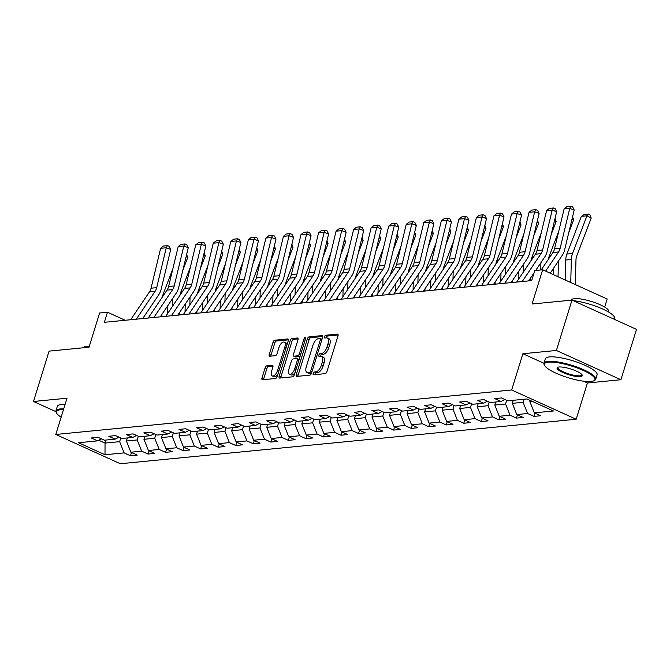 <?xml version="1.0" encoding="UTF-8"?>
<svg xmlns="http://www.w3.org/2000/svg" width="670" height="670" viewBox="0 0 670 670"><rect width="100%" height="100%" fill="white"/><g stroke="black" fill="none" stroke-linecap="round" stroke-linejoin="round"><path stroke-width="1" d="M313.175 373.466A1.491 0.695 -65.6 0 0 313.326 374.748A1.491 0.695 -65.6 0 0 313.518 374.781L325.243 373.634A2.127 0.997 -65.6 0 0 326.96 371.548L337.973 335.963A2.127 0.997 -65.6 0 0 337.747 334.137A2.127 0.997 -65.6 0 0 337.479 334.096L325.754 335.243A1.491 0.695 -65.6 0 0 324.556 336.7A1.491 0.695 -65.6 0 0 324.707 337.981A1.491 0.695 -65.6 0 0 324.9 338.007L326.416 337.856A6.809 3.183 -65.6 0 1 327.27 337.99A6.809 3.183 -65.6 0 1 327.99 343.844L327.069 346.809A6.809 3.183 -65.6 0 1 321.583 353.475L320.059 353.626A1.491 0.695 -65.6 0 0 318.861 355.083A1.491 0.695 -65.6 0 0 319.021 356.365A1.491 0.695 -65.6 0 0 319.205 356.39L320.721 356.247A6.809 3.183 -65.6 0 1 321.575 356.373A6.809 3.183 -65.6 0 1 322.295 362.227L321.382 365.192A6.809 3.183 -65.6 0 1 315.888 371.858L314.372 372.009A1.491 0.695 -65.6 0 0 313.175 373.466M321.575 356.373L323.317 357.16A6.809 3.183 -65.6 0 1 324.046 363.014L323.124 365.979A6.809 3.183 -65.6 0 1 317.63 372.654L316.114 372.805A1.491 0.695 -65.6 0 0 314.917 374.262A1.491 0.695 -65.6 0 0 314.825 374.647M338.132 334.992L327.496 336.03A1.491 0.695 -65.6 0 0 326.298 337.487A1.491 0.695 -65.6 0 0 326.206 337.881M327.27 337.99L329.012 338.777A6.809 3.183 -65.6 0 1 329.732 344.631L328.811 347.596A6.809 3.183 -65.6 0 1 323.325 354.271L321.809 354.413A1.491 0.695 -65.6 0 0 320.603 355.879A1.491 0.695 -65.6 0 0 320.52 356.264M266.811 365.82A2.127 0.997 -65.6 0 0 265.094 367.905L262.003 377.888A2.127 0.997 -65.6 0 0 262.23 379.714A2.127 0.997 -65.6 0 0 262.489 379.756L275.521 378.483A2.127 0.997 -65.6 0 0 277.229 376.398L288.251 340.812A2.127 0.997 -65.6 0 0 288.025 338.986A2.127 0.997 -65.6 0 0 287.757 338.945L274.734 340.218A2.127 0.997 -65.6 0 0 273.017 342.303L269.281 354.363A2.127 0.997 -65.6 0 0 269.507 356.189A2.127 0.997 -65.6 0 0 269.776 356.231L275.353 355.686A2.127 0.997 -65.6 0 0 277.062 353.601L278.913 347.621A5.687 2.663 -65.6 0 1 284.222 342.152A5.687 2.663 -65.6 0 1 284.825 347.043L277.573 370.477A5.687 2.663 -65.6 0 1 272.271 375.945A5.687 2.663 -65.6 0 1 271.668 371.046L272.874 367.143A2.127 0.997 -65.6 0 0 272.648 365.317A2.127 0.997 -65.6 0 0 272.38 365.276L266.811 365.82L268.553 366.607A2.127 0.997 -65.6 0 0 266.836 368.693L263.745 378.676A2.127 0.997 -65.6 0 0 263.586 379.647M583.386 381.171L587.406 382.997L620.914 379.722L556.393 350.46L571.979 300.11L532.064 304.004L542.658 269.767L534.786 270.538L531.67 280.604L104.361 322.303L107.476 312.228L99.604 312.999L89.01 347.236L49.086 351.13L33.5 401.481L55.92 411.656M556.393 350.46L522.885 353.735L511.662 389.982L55.786 434.47L67.008 398.215L33.5 401.481M296.333 374.538A2.127 0.997 -65.6 0 0 296.55 376.364A2.127 0.997 -65.6 0 0 296.818 376.406L309.841 375.133A2.127 0.997 -65.6 0 0 311.558 373.048L322.58 337.471A2.127 0.997 -65.6 0 0 322.354 335.637A2.127 0.997 -65.6 0 0 322.086 335.595L309.063 336.868A2.127 0.997 -65.6 0 0 307.346 338.953L296.333 374.538L298.075 375.326A2.127 0.997 -65.6 0 0 297.916 376.297M292.681 376.808L279.658 378.081A2.127 0.997 -65.6 0 1 279.39 378.039A2.127 0.997 -65.6 0 1 279.164 376.213L290.177 340.628A2.127 0.997 -65.6 0 1 291.894 338.543L297.472 337.998A2.127 0.997 -65.6 0 1 297.74 338.04A2.127 0.997 -65.6 0 1 297.966 339.866L293.493 354.296A2.127 0.997 -65.6 0 0 293.72 356.13A2.127 0.997 -65.6 0 0 293.988 356.172L297.681 355.812A2.127 0.997 -65.6 0 0 299.398 353.727L304.054 338.702A1.491 0.695 -65.6 0 1 305.436 337.27A1.491 0.695 -65.6 0 1 305.595 338.551L294.398 374.723A2.127 0.997 -65.6 0 1 292.681 376.808M571.979 300.11L636.5 329.372L620.914 379.722M511.662 389.982L576.183 419.244L120.307 463.732L55.786 434.47M131.504 452.51L130.491 455.768L137.241 455.106L130.876 452.225L141.672 451.17L148.036 454.059L154.778 453.397L148.413 450.508L159.209 449.461L165.574 452.342L172.324 451.689L165.959 448.8L176.754 447.744L183.119 450.634L189.87 449.972L183.505 447.091L194.3 446.036L200.665 448.917L207.407 448.264L201.042 445.374L211.837 444.319L218.202 447.208L224.953 446.547L218.588 443.666L229.383 442.61L235.748 445.5L242.49 444.838L236.125 441.949L246.92 440.902L253.285 443.783L260.035 443.13L253.67 440.24L264.466 439.185L270.831 442.074L277.581 441.413L271.216 438.532L282.011 437.477L288.376 440.366L295.118 439.704L288.753 436.815L299.549 435.76L305.914 438.649L312.664 437.996L306.299 435.106L317.094 434.051L323.459 436.941L330.201 436.279L323.836 433.39L334.632 432.343L340.997 435.224L347.747 434.57L341.382 431.681L352.177 430.626L358.542 433.515L365.292 432.854L358.927 429.972L369.723 428.917L376.088 431.807L382.83 431.145L376.465 428.256L387.26 427.209L393.625 430.09L400.375 429.437L394.01 426.547L404.806 425.492L411.171 428.381L417.913 427.72L411.548 424.839L422.343 423.783L428.708 426.664L435.458 426.011L429.093 423.122L439.889 422.067L446.254 424.956L453.004 424.294L446.639 421.413L457.434 420.358L463.799 423.247L470.541 422.586L464.176 419.696L474.971 418.649L481.336 421.531L488.087 420.877L481.722 417.988L492.517 416.933L498.882 419.822L505.624 419.16L499.259 416.279L510.054 415.224L516.419 418.114L523.169 417.452L516.805 414.562L527.6 413.516L533.965 416.397L540.715 415.743L534.35 412.854L553.462 410.986L526.955 398.968L507.843 400.836L501.478 397.947L494.728 398.608L501.093 401.489L504.929 399.513M130.491 455.768L124.126 452.878L105.014 454.746L78.507 442.728L97.619 440.86L91.254 437.971L98.004 437.317L104.369 440.198L115.165 439.151L108.8 436.262L115.55 435.601L121.915 438.49L132.71 437.435L126.345 434.554L133.087 433.892L139.452 436.781L150.248 435.726L143.883 432.837L150.633 432.183L156.998 435.065L167.793 434.009L161.428 431.128L168.17 430.467L174.535 433.356L185.33 432.301L178.965 429.411L185.716 428.758L192.081 431.639L202.876 430.592L196.511 427.703L203.261 427.041L209.626 429.931L220.422 428.875L214.057 425.994L220.798 425.333L227.164 428.222L237.959 427.167L231.594 424.278L238.344 423.624L244.709 426.505L255.505 425.458L249.14 422.569L255.881 421.907L262.246 424.797L273.042 423.741L266.677 420.852L273.427 420.199L279.792 423.088L290.587 422.033L284.222 419.144L290.973 418.482L297.338 421.371L308.133 420.316L301.768 417.435L308.51 416.774L314.875 419.663L325.67 418.608L319.305 415.718L326.055 415.065L332.421 417.946L343.216 416.899L336.851 414.01L343.593 413.348L349.958 416.238L360.753 415.182L354.388 412.301L361.138 411.64L367.503 414.529L378.299 413.474L371.934 410.584L378.684 409.931L385.049 412.812L395.844 411.757L389.479 408.876L396.221 408.214L402.586 411.104L413.382 410.048L407.017 407.159L413.767 406.506L420.132 409.387L430.927 408.34L424.562 405.451L431.304 404.789L437.669 407.678L448.465 406.623L442.1 403.742L448.85 403.08L455.215 405.97L466.01 404.915L459.645 402.025L466.395 401.372L472.76 404.253L483.556 403.206L477.191 400.317L483.933 399.655L490.298 402.544L501.093 401.489M138.33 436.27L137.191 439.947L126.395 441.002L127.334 437.962M126.395 441.002L130.876 452.225M137.191 439.947L141.672 451.17M115.165 439.151L119 437.167M155.867 434.554L154.728 438.239L143.933 439.294L144.879 436.245M143.933 439.294L148.413 450.508M154.728 438.239L159.209 449.461M132.71 437.435L136.538 435.458M173.413 432.845L172.274 436.522L161.478 437.577L162.416 434.537M161.478 437.577L165.959 448.8M172.274 436.522L176.754 447.744M150.248 435.726L154.083 433.741M190.958 431.128L189.819 434.813L179.024 435.869L179.962 432.828M179.024 435.869L183.505 447.091M189.819 434.813L194.3 446.036M167.793 434.009L171.62 432.033M208.496 429.42L207.357 433.105L196.561 434.152L197.508 431.111M196.561 434.152L201.042 445.374M207.357 433.105L211.837 444.319M185.33 432.301L189.166 430.324M226.041 427.711L224.902 431.388L214.107 432.443L215.045 429.403M214.107 432.443L218.588 443.666M224.902 431.388L229.383 442.61M202.876 430.592L206.712 428.607M243.578 425.994L242.44 429.679L231.644 430.735L232.591 427.686M231.644 430.735L236.125 441.949M242.44 429.679L246.92 440.902M220.422 428.875L224.249 426.899M261.124 424.286L259.985 427.971L249.19 429.018L250.128 425.978M249.19 429.018L253.67 440.24M259.985 427.971L264.466 439.185M237.959 427.167L241.795 425.182M278.67 422.577L277.531 426.254L266.735 427.309L267.673 424.269M266.735 427.309L271.216 438.532M277.531 426.254L282.011 437.477M255.505 425.458L259.332 423.474M296.207 420.861L295.068 424.546L284.273 425.601L285.219 422.552M284.273 425.601L288.753 436.815M295.068 424.546L299.549 435.76M273.042 423.741L276.878 421.765M313.753 419.152L312.614 422.829L301.818 423.884L302.756 420.844M301.818 423.884L306.299 435.106M312.614 422.829L317.094 434.051M290.587 422.033L294.423 420.048M331.29 417.435L330.151 421.12L319.356 422.175L320.302 419.135M319.356 422.175L323.836 433.39M330.151 421.12L334.632 432.343M308.133 420.316L311.96 418.34M348.835 415.727L347.697 419.412L336.901 420.459L337.839 417.418M336.901 420.459L341.382 431.681M347.697 419.412L352.177 430.626M325.67 418.608L329.506 416.631M366.381 414.018L365.242 417.695L354.447 418.75L355.385 415.71M354.447 418.75L358.927 429.972M365.242 417.695L369.723 428.917M343.216 416.899L347.043 414.914M383.918 412.301L382.779 415.986L371.984 417.041L372.93 413.993M371.984 417.041L376.465 428.256M382.779 415.986L387.26 427.209M360.753 415.182L364.589 413.206M401.464 410.593L400.325 414.278L389.53 415.325L390.468 412.284M389.53 415.325L394.01 426.547M400.325 414.278L404.806 425.492M378.299 413.474L382.135 411.489M419.001 408.884L417.862 412.561L407.067 413.616L408.013 410.576M407.067 413.616L411.548 424.839M417.862 412.561L422.343 423.783M395.844 411.757L399.672 409.78M436.547 407.167L435.408 410.852L424.613 411.908L425.55 408.859M424.613 411.908L429.093 423.122M435.408 410.852L439.889 422.067M413.382 410.048L417.217 408.072M454.093 405.459L452.954 409.135L442.158 410.191L443.096 407.151M442.158 410.191L446.639 421.413M452.954 409.135L457.434 420.358M430.927 408.34L434.755 406.355M471.63 403.742L470.491 407.427L459.695 408.482L460.642 405.442M459.695 408.482L464.176 419.696M470.491 407.427L474.971 418.649M448.465 406.623L452.3 404.647M489.175 402.034L488.036 405.719L477.241 406.765L478.179 403.725M477.241 406.765L481.722 417.988M488.036 405.719L492.517 416.933M466.01 404.915L469.846 402.938M506.713 400.325L505.574 404.002L494.778 405.057L495.725 402.017M494.778 405.057L499.259 416.279M505.574 404.002L510.054 415.224M483.556 403.206L487.383 401.221M524.057 399.253L523.119 402.293L512.324 403.348L513.262 400.3M512.324 403.348L516.805 414.562M523.119 402.293L527.6 413.516M532.315 401.397L529.87 401.632L530.23 400.451M529.87 401.632L534.35 412.854M604.683 307.086L607.179 299.029L542.658 269.767M587.406 382.997L576.183 419.244M125.198 320.268L107.476 312.228M105.969 440.048L105.031 443.088L119.645 441.664L120.784 437.979M98.791 440.257L105.031 443.088L105.014 454.746M119.645 441.664L124.126 452.878M97.619 440.86L101.455 438.875M534.97 413.139L533.965 416.397M517.433 414.847L516.419 418.114M499.887 416.564L498.882 419.822M482.35 418.273L481.336 421.531M464.804 419.981L463.799 423.247M447.258 421.698L446.254 424.956M429.721 423.406L428.708 426.664M412.176 425.123L411.171 428.381M394.638 426.832L393.625 430.09M377.093 428.54L376.088 431.807M359.547 430.257L358.542 433.515M342.01 431.966L340.997 435.224M324.464 433.674L323.459 436.941M306.927 435.391L305.914 438.649M289.381 437.1L288.376 440.366M271.836 438.817L270.831 442.074M254.298 440.525L253.285 443.783M236.753 442.233L235.748 445.5M219.216 443.95L218.202 447.208M201.67 445.659L200.665 448.917M184.124 447.367L183.119 450.634M166.587 449.084L165.574 452.342M149.042 450.793L148.036 454.059M522.885 353.735L543.965 363.291M322.731 336.499L310.805 337.663A2.127 0.997 -65.6 0 0 309.088 339.74L298.075 375.326M309.49 372.486A1.491 0.695 -65.6 0 0 310.687 371.029L320.361 339.791A1.491 0.695 -65.6 0 0 320.201 338.509A1.491 0.695 -65.6 0 0 320.017 338.484L318.409 338.643A6.809 3.183 -65.6 0 0 312.923 345.31L306.316 366.658A6.809 3.183 -65.6 0 0 307.036 372.512A6.809 3.183 -65.6 0 0 307.89 372.646L309.49 372.486L311.232 373.274A1.491 0.695 -65.6 0 0 311.525 373.165M322.002 339.33A1.491 0.695 -65.6 0 0 321.943 339.305A1.491 0.695 -65.6 0 0 321.759 339.271L320.344 338.635M307.036 372.512L308.778 373.307A6.809 3.183 -65.6 0 0 309.632 373.433L307.89 372.646M311.232 373.274L309.632 373.433M298.116 338.894L293.636 339.33A2.127 0.997 -65.6 0 0 291.927 341.415L280.906 377.001A2.127 0.997 -65.6 0 0 280.747 377.972M295.261 356.75A2.127 0.997 -65.6 0 0 295.462 356.917A2.127 0.997 -65.6 0 0 295.73 356.959L299.431 356.599A2.127 0.997 -65.6 0 0 300.127 356.222M288.862 369.279A5.687 2.663 -65.6 0 0 289.465 374.17A5.687 2.663 -65.6 0 0 294.767 368.701L297.321 360.443A2.127 0.997 -65.6 0 0 297.095 358.618A2.127 0.997 -65.6 0 0 296.827 358.576L293.133 358.936A2.127 0.997 -65.6 0 0 291.416 361.021L288.862 369.279M289.465 374.17L291.207 374.957A5.687 2.663 -65.6 0 0 295.085 372.495M299.071 359.623A2.127 0.997 -65.6 0 0 298.837 359.405A2.127 0.997 -65.6 0 0 298.569 359.363M273.033 366.172L268.553 366.607M272.271 375.945L274.013 376.733A5.687 2.663 -65.6 0 0 277.891 374.27M286.978 344.924A5.687 2.663 -65.6 0 0 285.964 342.948L284.222 342.152M288.41 339.841L276.476 341.005A2.127 0.997 -65.6 0 0 274.759 343.09L271.023 355.15A2.127 0.997 -65.6 0 0 270.873 356.122M575.312 284.574L575.982 259.818A10.829 9.246 -95.6 0 1 576.769 255.823L591.208 218.127L586.97 215.799L572.532 253.486A16.247 13.861 84.4 0 0 571.359 259.483L570.74 282.497M581.351 216.343L584.433 214.425L588.369 214.04L586.97 215.799L581.351 216.343L566.912 254.039A16.247 13.861 84.4 0 0 565.74 260.035L565.195 279.985M588.369 214.04L590.069 214.978L591.208 218.127M541.209 269.909L552.959 252.473A10.829 9.246 84.4 0 0 554.534 248.838L564.115 208.94L569.735 208.395L570.874 206.268L572.666 206.913L574.198 210.003L564.617 249.902A16.247 13.861 -95.6 0 1 562.247 255.354L550.221 273.201M574.198 210.003L569.735 208.395L560.162 248.294A10.829 9.246 84.4 0 1 558.579 251.928L545.64 271.124M564.115 208.94L566.946 206.653L570.874 206.268M590.94 381.481A26.431 6.089 -162.8 0 0 593.771 380.795A26.431 6.089 -162.8 0 0 580.48 369.237A26.431 6.089 -162.8 0 0 548.395 362.177A26.431 6.089 -162.8 0 0 544.71 365.611A26.431 6.089 -162.8 0 0 564.576 376.565A26.431 6.089 -162.8 0 0 590.94 381.481M544.71 365.611L544.283 364.857A27.085 6.231 17.2 0 1 543.981 363.215A27.085 6.231 17.2 0 1 548.06 361.339A27.085 6.231 17.2 0 1 578.059 367.445A27.085 6.231 17.2 0 1 595.722 379.237A27.085 6.231 17.2 0 1 594.55 380.418L593.771 380.795M580.304 376.649A13.216 3.04 17.2 0 1 564.257 373.123A13.216 3.04 17.2 0 1 557.616 367.344A13.216 3.04 17.2 0 1 559.031 367.001A13.216 3.04 17.2 0 1 572.214 369.463A13.216 3.04 17.2 0 1 582.146 374.94A13.216 3.04 17.2 0 1 580.304 376.649M558.068 367.177A12.562 2.889 -162.8 0 0 557.85 367.512A12.562 2.889 -162.8 0 0 566.041 372.981A12.562 2.889 -162.8 0 0 579.969 375.811A12.562 2.889 -162.8 0 0 581.853 374.94A12.562 2.889 -162.8 0 0 581.861 374.538M565.304 300.763A27.085 6.231 17.2 0 1 566.887 300.512A27.085 6.231 17.2 0 1 568.805 300.42M573.193 300.663A27.085 6.231 17.2 0 1 601.141 308.326A27.085 6.231 17.2 0 1 614.549 318.409L614.281 319.297M571.435 300.16L571.485 300.001A19.497 4.489 17.2 0 1 574.424 298.653A19.497 4.489 17.2 0 1 596.024 303.041A19.497 4.489 17.2 0 1 608.745 311.533L608.586 312.036M543.981 363.215L545.355 358.785A27.085 6.231 17.2 0 1 549.425 356.909A27.085 6.231 17.2 0 1 579.433 363.014A27.085 6.231 17.2 0 1 597.096 374.798L595.722 379.237M63.449 409.722A26.431 6.089 -162.8 0 0 60.359 409.797A26.431 6.089 -162.8 0 0 56.674 413.231A26.431 6.089 -162.8 0 0 61.138 417.201M56.674 413.231L56.246 412.469A27.085 6.231 17.2 0 1 55.945 410.836A27.085 6.231 17.2 0 1 60.024 408.96A27.085 6.231 17.2 0 1 63.7 408.901M77.268 348.383A27.085 6.231 17.2 0 1 78.851 348.132A27.085 6.231 17.2 0 1 80.769 348.04M83.407 347.78L83.457 347.621A19.497 4.489 17.2 0 1 86.388 346.273A19.497 4.489 17.2 0 1 89.311 346.248M55.945 410.836L57.319 406.405A27.085 6.231 17.2 0 1 61.389 404.529A27.085 6.231 17.2 0 1 65.074 404.471M558.035 276.743L558.445 261.534A10.829 9.246 -95.6 0 1 558.47 260.957M568.763 232.641L573.662 219.844L572.046 218.948M553.629 268.142L553.454 274.658M558.772 231.209L549.367 255.747A16.247 13.861 84.4 0 0 548.437 259.173M572.565 216.804L573.662 219.844M540.724 269.96L540.899 263.243A10.829 9.246 -95.6 0 1 540.933 262.665M551.217 234.358L556.125 221.552L554.509 220.665M536.084 269.859L536.067 270.412M530.246 278.527L530.188 280.755M541.226 232.917L531.829 257.464A16.247 13.861 84.4 0 0 530.9 260.89M555.02 218.512L556.125 221.552M516.62 282.078L535.414 254.19A10.829 9.246 84.4 0 0 536.997 250.547L546.569 210.656L552.197 210.104L553.336 207.985L555.12 208.63L556.653 211.712L547.08 251.61A16.247 13.861 -95.6 0 1 544.71 257.062L535.69 270.446M534.074 272.841L528.638 280.897M556.653 211.712L552.197 210.104L542.616 250.002A10.829 9.246 84.4 0 1 541.033 253.637L522.24 281.526M546.569 210.656L549.4 208.37L553.336 207.985M499.075 283.787L517.868 255.898A10.829 9.246 84.4 0 0 519.451 252.263L529.032 212.365L534.652 211.812L535.791 209.693L537.575 210.338L539.115 213.429L529.534 253.319A16.247 13.861 -95.6 0 1 527.164 258.779L511.101 282.614M539.115 213.429L534.652 211.812L525.071 251.711A10.829 9.246 84.4 0 1 523.496 255.345L504.703 283.234M529.032 212.365L531.854 210.079L535.791 209.693M523.161 272.372L523.362 264.952A10.829 9.246 -95.6 0 1 523.387 264.382M533.68 236.066L538.58 223.269L536.963 222.373M518.547 271.568L518.329 279.541M512.701 280.236L512.642 282.464M523.68 234.634L514.284 259.173A16.247 13.861 84.4 0 0 513.354 262.598M537.482 220.229L538.58 223.269M505.616 274.08L505.817 266.668A10.829 9.246 -95.6 0 1 505.842 266.091M516.135 237.775L521.042 224.978L519.426 224.09M501.001 273.276L500.783 281.249M495.155 281.944L495.096 284.172M506.143 236.343L496.738 260.881A16.247 13.861 84.4 0 0 495.817 264.307M519.937 221.938L521.042 224.978M488.07 275.797L488.271 268.377A10.829 9.246 -95.6 0 1 488.304 267.807M498.589 239.492L503.497 226.686L501.88 225.798M483.455 274.993L483.246 282.958M477.618 283.661L477.559 285.889M488.597 238.059L479.201 262.598A16.247 13.861 84.4 0 0 478.271 266.024M502.399 223.646L503.497 226.686M481.537 285.495L500.331 257.607A10.829 9.246 84.4 0 0 501.905 253.972L511.486 214.073L517.114 213.529L518.253 211.41L520.037 212.047L521.57 215.137L511.989 255.035A16.247 13.861 -95.6 0 1 509.627 260.488L493.556 284.323M521.57 215.137L517.114 213.529L507.533 253.428A10.829 9.246 84.4 0 1 505.951 257.062L487.157 284.951M511.486 214.073L514.317 211.787L518.253 211.41M463.992 287.212L482.785 259.323A10.829 9.246 84.4 0 0 484.368 255.689L493.949 215.79L499.569 215.238L500.708 213.119L502.492 213.764L504.033 216.846L494.452 256.744A16.247 13.861 -95.6 0 1 492.081 262.196L476.018 286.04M504.033 216.846L499.569 215.238L489.988 255.136A10.829 9.246 84.4 0 1 488.413 258.771L469.611 286.659M493.949 215.79L496.772 213.504L500.708 213.119M446.446 288.921L465.248 261.032A10.829 9.246 84.4 0 0 466.822 257.397L476.404 217.499L482.023 216.954L483.162 214.827L484.954 215.472L486.487 218.562L476.906 258.461A16.247 13.861 -95.6 0 1 474.536 263.913L458.473 287.748M486.487 218.562L482.023 216.954L472.451 256.845A10.829 9.246 84.4 0 1 470.868 260.488L452.074 288.376M476.404 217.499L479.234 215.212L483.162 214.827M428.909 290.629L447.702 262.741A10.829 9.246 84.4 0 0 449.285 259.106L458.858 219.207L464.486 218.663L465.625 216.544L467.409 217.189L468.941 220.271L459.369 260.169A16.247 13.861 -95.6 0 1 456.999 265.622L440.927 289.457M468.941 220.271L464.486 218.663L454.905 258.561A10.829 9.246 84.4 0 1 453.322 262.196L434.529 290.085M458.858 219.207L461.689 216.929L465.625 216.544M411.363 292.346L430.157 264.457A10.829 9.246 84.4 0 0 431.74 260.823L441.321 220.924L446.94 220.371L448.079 218.253L449.863 218.897L451.404 221.979L441.823 261.878A16.247 13.861 -95.6 0 1 439.453 267.33L423.39 291.174M451.404 221.979L446.94 220.371L437.359 260.27A10.829 9.246 84.4 0 1 435.785 263.905L416.991 291.793M441.321 220.924L444.143 218.638L448.079 218.253M393.826 294.055L412.62 266.166A10.829 9.246 84.4 0 0 414.194 262.531L423.775 222.633L429.403 222.088L430.542 219.969L432.326 220.606L433.858 223.696L424.278 263.595A16.247 13.861 -95.6 0 1 421.916 269.047L405.844 292.882M433.858 223.696L429.403 222.088L419.822 261.987A10.829 9.246 84.4 0 1 418.239 265.622L399.446 293.51M423.775 222.633L426.606 220.346L430.542 219.969M376.28 295.772L395.074 267.883A10.829 9.246 84.4 0 0 396.657 264.24L406.238 224.35L411.857 223.797L412.996 221.678L414.78 222.323L416.321 225.405L406.74 265.303A16.247 13.861 -95.6 0 1 404.37 270.755L388.307 294.599M416.321 225.405L411.857 223.797L402.276 263.695A10.829 9.246 84.4 0 1 400.702 267.33L381.9 295.219M406.238 224.35L409.06 222.063L412.996 221.678M358.735 297.48L377.537 269.591A10.829 9.246 84.4 0 0 379.111 265.957L388.692 226.058L394.312 225.514L395.451 223.386L397.235 224.031L398.776 227.122L389.195 267.012A16.247 13.861 -95.6 0 1 386.825 272.472L370.761 296.308M398.776 227.122L394.312 225.514L384.739 265.404A10.829 9.246 84.4 0 1 383.156 269.038L364.363 296.927M388.692 226.058L391.523 223.772L395.451 223.386M341.197 299.189L359.991 271.3A10.829 9.246 84.4 0 0 361.574 267.665L371.147 227.766L376.774 227.222L377.913 225.103L379.697 225.748L381.23 228.83L371.657 268.729A16.247 13.861 -95.6 0 1 369.287 274.181L353.216 298.016M381.23 228.83L376.774 227.222L367.194 267.121A10.829 9.246 84.4 0 1 365.611 270.755L346.817 298.644M371.147 227.766L373.977 225.489L377.913 225.103M323.652 300.905L342.445 273.017A10.829 9.246 84.4 0 0 344.028 269.382L353.609 229.483L359.229 228.931L360.368 226.812L362.152 227.457L363.693 230.539L354.112 270.437A16.247 13.861 -95.6 0 1 351.742 275.889L335.678 299.733M363.693 230.539L359.229 228.931L349.648 268.829A10.829 9.246 84.4 0 1 348.073 272.464L329.28 300.353M353.609 229.483L356.432 227.197L360.368 226.812M306.115 302.614L324.908 274.725A10.829 9.246 84.4 0 0 326.483 271.09L336.064 231.192L341.692 230.647L342.831 228.52L344.615 229.165L346.147 232.256L336.566 272.154A16.247 13.861 -95.6 0 1 334.204 277.606L318.133 301.441M346.147 232.256L341.692 230.647L332.111 270.538A10.829 9.246 84.4 0 1 330.528 274.181L311.734 302.07M336.064 231.192L338.894 228.905L342.831 228.52M288.569 304.322L307.363 276.434A10.829 9.246 84.4 0 0 308.945 272.799L318.526 232.909L324.146 232.356L325.285 230.237L327.069 230.882L328.61 233.964L319.029 273.863A16.247 13.861 -95.6 0 1 316.659 279.315L300.596 303.15M328.61 233.964L324.146 232.356L314.565 272.255A10.829 9.246 84.4 0 1 312.991 275.889L294.189 303.778M318.526 232.909L321.349 230.622L325.285 230.237M271.023 306.039L289.825 278.151A10.829 9.246 84.4 0 0 291.4 274.516L300.981 234.617L306.6 234.065L307.739 231.946L309.523 232.591L311.064 235.672L301.483 275.571A16.247 13.861 -95.6 0 1 299.113 281.023L283.05 304.867M311.064 235.672L306.6 234.065L297.028 273.963A10.829 9.246 84.4 0 1 295.445 277.598L276.651 305.486M300.981 234.617L303.812 232.331L307.739 231.946M253.486 307.748L272.28 279.859A10.829 9.246 84.4 0 0 273.863 276.224L283.435 236.326L289.063 235.781L290.202 233.662L291.986 234.299L293.519 237.389L283.946 277.288A16.247 13.861 -95.6 0 1 281.576 282.74L265.504 306.575M293.519 237.389L289.063 235.781L279.482 275.68A10.829 9.246 84.4 0 1 277.899 279.315L259.106 307.203M283.435 236.326L286.266 234.039L290.202 233.662M235.941 309.465L254.734 281.576A10.829 9.246 84.4 0 0 256.317 277.933L265.898 238.043L271.517 237.49L272.656 235.371L274.44 236.016L275.981 239.098L266.4 278.996A16.247 13.861 -95.6 0 1 264.03 284.449L247.967 308.292M275.981 239.098L271.517 237.49L261.937 277.388A10.829 9.246 84.4 0 1 260.362 281.023L241.56 308.912M265.898 238.043L268.72 235.756L272.656 235.371M218.403 311.173L237.197 283.284A10.829 9.246 84.4 0 0 238.771 279.65L248.352 239.751L253.98 239.207L255.119 237.079L256.903 237.724L258.436 240.815L248.855 280.705A16.247 13.861 -95.6 0 1 246.493 286.165L230.421 310.001M258.436 240.815L253.98 239.207L244.399 279.097A10.829 9.246 84.4 0 1 242.816 282.732L224.023 310.62M248.352 239.751L251.183 237.465L255.119 237.079M200.858 312.882L219.651 284.993A10.829 9.246 84.4 0 0 221.234 281.358L230.815 241.46L236.435 240.915L237.574 238.796L239.358 239.441L240.898 242.523L231.317 282.422A16.247 13.861 -95.6 0 1 228.947 287.874L212.884 311.709M240.898 242.523L236.435 240.915L226.854 280.814A10.829 9.246 84.4 0 1 225.279 284.449L206.477 312.337M230.815 241.46L233.637 239.182L237.574 238.796M183.312 314.599L202.114 286.71A10.829 9.246 84.4 0 0 203.688 283.075L213.269 243.177L218.889 242.624L220.028 240.505L221.812 241.15L223.353 244.232L213.772 284.13A16.247 13.861 -95.6 0 1 211.402 289.582L195.339 313.426M223.353 244.232L218.889 242.624L209.316 282.522A10.829 9.246 84.4 0 1 207.733 286.157L188.94 314.046M213.269 243.177L216.1 240.89L220.028 240.505M470.533 277.506L470.734 270.094A10.829 9.246 -95.6 0 1 470.759 269.516M481.052 241.2L485.951 228.403L484.335 227.507M465.918 276.702L465.7 284.675M460.072 285.37L460.014 287.597M471.06 239.768L461.655 264.307A16.247 13.861 84.4 0 0 460.726 267.732M484.854 225.363L485.951 228.403M452.987 279.214L453.188 271.802A10.829 9.246 -95.6 0 1 453.221 271.224M463.506 242.917L468.414 230.112L466.797 229.224M448.372 278.418L448.163 286.383M442.535 287.087L442.476 289.306M453.515 241.476L444.118 266.015A16.247 13.861 84.4 0 0 443.188 269.441M467.308 227.071L468.414 230.112M435.45 280.931L435.651 273.511A10.829 9.246 -95.6 0 1 435.676 272.941M445.969 244.625L450.868 231.82L449.252 230.932M430.835 280.127L430.617 288.1M424.989 288.795L424.931 291.023M435.969 243.193L426.572 267.732A16.247 13.861 84.4 0 0 425.643 271.157M449.771 228.788L450.868 231.82M417.904 282.639L418.105 275.228A10.829 9.246 -95.6 0 1 418.13 274.65M428.423 246.334L433.331 233.537L431.715 232.641M413.29 281.835L413.072 289.809M407.444 290.504L407.385 292.731M418.432 244.902L409.027 269.441A16.247 13.861 84.4 0 0 408.105 272.866M432.225 230.497L433.331 233.537M400.359 284.356L400.56 276.936A10.829 9.246 -95.6 0 1 400.593 276.367M410.878 248.051L415.785 235.245L414.169 234.358M395.744 283.552L395.534 291.517M389.906 292.221L389.848 294.448M400.886 246.619L391.489 271.157A16.247 13.861 84.4 0 0 390.56 274.583M414.688 232.205L415.785 235.245M382.821 286.065L383.022 278.645A10.829 9.246 -95.6 0 1 383.047 278.075M393.34 249.759L398.24 236.962L396.623 236.066M378.207 285.261L377.989 293.234M372.361 293.929L372.302 296.157M383.349 248.327L373.944 272.866A16.247 13.861 84.4 0 0 373.014 276.291M397.142 233.922L398.24 236.962M365.276 287.773L365.477 280.361A10.829 9.246 -95.6 0 1 365.51 279.784M375.795 251.468L380.702 238.671L379.086 237.783M360.661 286.969L360.452 294.942M354.824 295.637L354.765 297.865M365.803 250.036L356.406 274.574A16.247 13.861 84.4 0 0 355.477 278M379.597 235.631L380.702 238.671M347.738 289.49L347.939 282.07A10.829 9.246 -95.6 0 1 347.965 281.5M358.257 253.185L363.157 240.379L361.54 239.492M343.124 288.686L342.906 296.651M337.278 297.354L337.219 299.582M348.258 251.753L338.861 276.291A16.247 13.861 84.4 0 0 337.931 279.717M362.06 237.339L363.157 240.379M330.193 291.199L330.394 283.787A10.829 9.246 -95.6 0 1 330.419 283.209M340.712 254.893L345.62 242.096L344.003 241.2M325.578 290.395L325.36 298.368M319.732 299.063L319.674 301.291M330.72 253.461L321.315 278A16.247 13.861 84.4 0 0 320.394 281.425M344.514 239.056L345.62 242.096M312.647 292.907L312.848 285.495A10.829 9.246 -95.6 0 1 312.882 284.918M323.166 256.61L328.074 243.805L326.458 242.917M308.033 292.112L307.823 300.076M302.195 300.78L302.137 302.999M313.175 255.169L303.778 279.708A16.247 13.861 84.4 0 0 302.848 283.134M326.977 240.765L328.074 243.805M295.11 294.624L295.311 287.204A10.829 9.246 -95.6 0 1 295.336 286.634M305.629 258.319L310.528 245.513L308.912 244.625M290.495 293.82L290.278 301.793M284.649 302.488L284.591 304.716M295.637 256.886L286.232 281.425A16.247 13.861 84.4 0 0 285.303 284.851M309.431 242.481L310.528 245.513M277.564 296.333L277.765 288.921A10.829 9.246 -95.6 0 1 277.799 288.343M288.083 260.027L292.991 247.23L291.375 246.334M272.95 295.529L272.74 303.502M267.112 304.197L267.045 306.425M278.092 258.595L268.695 283.134A16.247 13.861 84.4 0 0 267.766 286.559M291.885 244.19L292.991 247.23M260.027 298.05L260.228 290.629A10.829 9.246 -95.6 0 1 260.253 290.06M270.546 261.744L275.445 248.939L273.829 248.051M255.412 297.246L255.195 305.21M249.567 305.914L249.508 308.141M260.546 260.312L251.149 284.851A16.247 13.861 84.4 0 0 250.22 288.276M274.348 245.898L275.445 248.939M242.481 299.758L242.682 292.338A10.829 9.246 -95.6 0 1 242.708 291.768M253 263.452L257.908 250.655L256.292 249.759M237.867 298.954L237.649 306.927M232.021 307.622L231.962 309.85M243.009 262.02L233.604 286.559A16.247 13.861 84.4 0 0 232.683 289.984M256.803 247.615L257.908 250.655M224.936 301.466L225.137 294.055A10.829 9.246 -95.6 0 1 225.17 293.477M235.455 265.161L240.363 252.364L238.746 251.476M220.321 300.671L220.112 308.635M214.484 309.339L214.425 311.558M225.463 263.729L216.067 288.267A16.247 13.861 84.4 0 0 215.137 291.693M239.265 249.324L240.363 252.364M207.398 303.183L207.6 295.763A10.829 9.246 -95.6 0 1 207.625 295.194M217.917 266.878L222.817 254.072L221.201 253.185M202.784 302.379L202.566 310.344M196.938 311.048L196.88 313.275M207.926 265.446L198.521 289.984A16.247 13.861 84.4 0 0 197.591 293.41M221.72 251.032L222.817 254.072M165.775 316.307L184.568 288.418A10.829 9.246 84.4 0 0 186.151 284.784L195.724 244.885L201.352 244.341L202.491 242.213L204.275 242.858L205.807 245.949L196.235 285.847A16.247 13.861 -95.6 0 1 193.864 291.299L177.793 315.135M205.807 245.949L201.352 244.341L191.771 284.239A10.829 9.246 84.4 0 1 190.188 287.874L171.394 315.763M195.724 244.885L198.555 242.599L202.491 242.213M189.853 304.892L190.054 297.48A10.829 9.246 -95.6 0 1 190.087 296.902M200.372 268.586L205.28 255.789L203.663 254.893M185.238 304.088L185.029 312.061M179.401 312.756L179.334 314.984M190.381 267.154L180.984 291.693A16.247 13.861 84.4 0 0 180.054 295.118M204.174 252.749L205.28 255.789M148.229 318.024L167.023 290.135A10.829 9.246 84.4 0 0 168.606 286.492L178.186 246.602L183.806 246.049L184.945 243.93L186.729 244.575L188.27 247.657L178.689 287.556A16.247 13.861 -95.6 0 1 176.319 293.008L160.256 316.843M188.27 247.657L183.806 246.049L174.225 285.948A10.829 9.246 84.4 0 1 172.651 289.582L153.849 317.471M178.186 246.602L181.009 244.316L184.945 243.93M172.316 306.6L172.517 299.189A10.829 9.246 -95.6 0 1 172.542 298.611M182.835 270.303L187.734 257.498L186.118 256.61M167.701 305.805L167.483 313.769M161.855 314.473L161.797 316.692M172.835 268.863L163.438 293.401A16.247 13.861 84.4 0 0 162.508 296.835M186.637 254.458L187.734 257.498M130.692 319.732L149.485 291.844A10.829 9.246 84.4 0 0 151.06 288.209L160.641 248.31L166.269 247.758L167.408 245.639L169.192 246.284L170.724 249.374L161.143 289.264A16.247 13.861 -95.6 0 1 158.773 294.725L142.71 318.56M170.724 249.374L166.269 247.758L156.688 287.656A10.829 9.246 84.4 0 1 155.105 291.291L136.311 319.18M160.641 248.31L163.472 246.024L167.408 245.639M317.63 372.654L315.888 371.858M323.124 365.979L321.382 365.192M324.046 363.014L322.295 362.227M321.809 354.413L320.059 353.626M323.325 354.271L321.583 353.475M328.811 347.596L327.069 346.809M329.732 344.631L327.99 343.844M327.496 336.03L325.754 335.243M337.956 334.313L337.479 334.096M316.114 372.805L314.372 372.009M309.088 339.74L307.346 338.953M310.805 337.663L309.063 336.868M322.555 335.812L322.086 335.595M312.002 371.624L310.687 371.029M321.675 340.385L320.361 339.791M280.906 377.001L279.164 376.213M291.927 341.415L290.177 340.628M293.636 339.33L291.894 338.543M297.941 338.216L297.472 337.998M295.73 356.959L293.988 356.172M299.431 356.599L297.681 355.812M300.713 354.321L299.398 353.727M305.361 339.296L304.054 338.702M296.081 369.296L294.767 368.701M298.636 361.038L297.321 360.443M272.858 365.485L272.38 365.276M278.887 371.071L277.573 370.477M286.132 347.638L284.825 347.043M271.023 355.15L269.281 354.363M274.759 343.09L273.017 342.303M276.476 341.005L274.734 340.218M288.226 339.162L287.757 338.945M263.745 378.676L262.003 377.888M266.836 368.693L265.094 367.905M572.532 253.486L566.912 254.039M571.359 259.483L565.74 260.035M552.959 252.473L558.579 251.928M554.534 248.838L560.162 248.294M550.849 255.605L549.367 255.747M533.303 257.314L531.829 257.464M535.414 254.19L541.033 253.637M536.997 250.547L542.616 250.002M517.868 255.898L523.496 255.345M519.451 252.263L525.071 251.711M515.766 259.03L514.284 259.173M498.22 260.739L496.738 260.881M480.675 262.447L479.201 262.598M500.331 257.607L505.951 257.062M501.905 253.972L507.533 253.428M482.785 259.323L488.413 258.771M484.368 255.689L489.988 255.136M465.248 261.032L470.868 260.488M466.822 257.397L472.451 256.845M447.702 262.741L453.322 262.196M449.285 259.106L454.905 258.561M430.157 264.457L435.785 263.905M431.74 260.823L437.359 260.27M412.62 266.166L418.239 265.622M414.194 262.531L419.822 261.987M395.074 267.883L400.702 267.33M396.657 264.24L402.276 263.695M377.537 269.591L383.156 269.038M379.111 265.957L384.739 265.404M359.991 271.3L365.611 270.755M361.574 267.665L367.194 267.121M342.445 273.017L348.073 272.464M344.028 269.382L349.648 268.829M324.908 274.725L330.528 274.181M326.483 271.09L332.111 270.538M307.363 276.434L312.991 275.889M308.945 272.799L314.565 272.255M289.825 278.151L295.445 277.598M291.4 274.516L297.028 273.963M272.28 279.859L277.899 279.315M273.863 276.224L279.482 275.68M254.734 281.576L260.362 281.023M256.317 277.933L261.937 277.388M237.197 283.284L242.816 282.732M238.771 279.65L244.399 279.097M219.651 284.993L225.279 284.449M221.234 281.358L226.854 280.814M202.114 286.71L207.733 286.157M203.688 283.075L209.316 282.522M463.137 264.164L461.655 264.307M445.592 265.873L444.118 266.015M428.055 267.59L426.572 267.732M410.509 269.298L409.027 269.441M392.963 271.007L391.489 271.157M375.426 272.724L373.944 272.866M357.88 274.432L356.406 274.574M340.343 276.141L338.861 276.291M322.798 277.857L321.315 278M305.252 279.566L303.778 279.708M287.715 281.283L286.232 281.425M270.169 282.991L268.695 283.134M252.632 284.7L251.149 284.851M235.086 286.417L233.604 286.559M217.541 288.125L216.067 288.267M200.003 289.842L198.521 289.984M184.568 288.418L190.188 287.874M186.151 284.784L191.771 284.239M182.458 291.55L180.984 291.693M167.023 290.135L172.651 289.582M168.606 286.492L174.225 285.948M164.921 293.259L163.438 293.401M149.485 291.844L155.105 291.291M151.06 288.209L156.688 287.656M321.943 339.305L320.201 338.509M295.462 356.917L293.72 356.13M298.837 359.405L297.095 358.618"/></g></svg>
